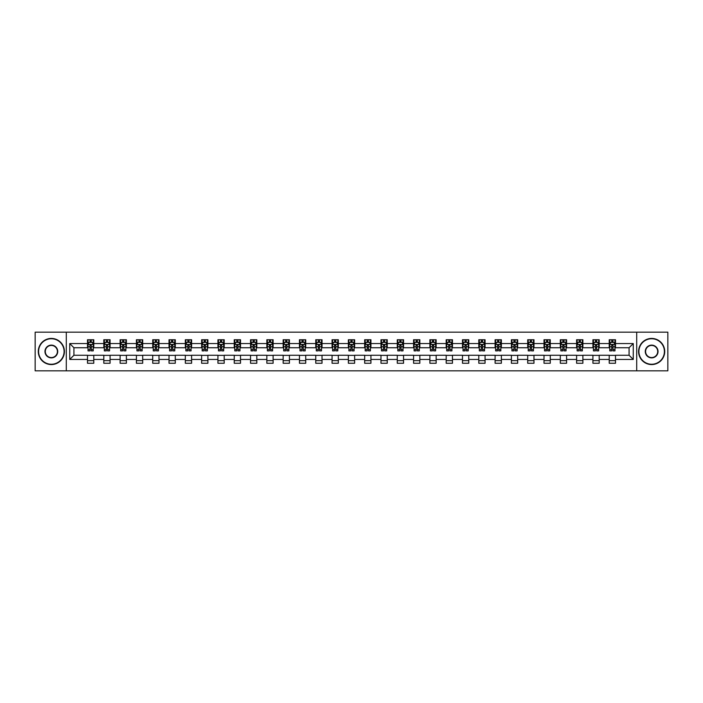 <?xml version="1.0" encoding="UTF-8"?>
<svg xmlns="http://www.w3.org/2000/svg" width="703" height="703" viewBox="0 0 703 703"><rect width="100%" height="100%" fill="white"/><g stroke="black" fill="none" stroke-linecap="round" stroke-linejoin="round"><path stroke-width="1.05" d="M636.707 370.833L667.85 370.833L667.85 332.168L636.707 332.168L636.707 370.833L66.293 370.833L66.293 332.168L35.15 332.168L35.15 370.833L66.293 370.833M636.707 332.168L66.293 332.168M615.494 343.556L615.494 339.742L609.22 339.742L609.22 343.556L599.184 343.556L599.184 339.742L592.919 339.742L592.919 343.556L582.884 343.556L582.884 339.742L576.609 339.742L576.609 343.556L566.583 343.556L566.583 339.742L560.309 339.742L560.309 343.556L550.273 343.556L550.273 339.742L544.008 339.742L544.008 343.556L533.972 343.556L533.972 339.742L527.707 339.742L527.707 343.556L517.672 343.556L517.672 339.742L511.397 339.742L511.397 343.556L501.371 343.556L501.371 339.742L495.097 339.742L495.097 343.556L485.061 343.556L485.061 339.742L478.796 339.742L478.796 343.556L468.76 343.556L468.76 339.742L462.486 339.742L462.486 343.556L452.46 343.556L452.46 339.742L446.185 339.742L446.185 343.556L436.15 343.556L436.15 339.742L429.885 339.742L429.885 343.556L419.849 343.556L419.849 339.742L413.575 339.742L413.575 343.556L403.548 343.556L403.548 339.742L397.274 339.742L397.274 343.556L387.239 343.556L387.239 339.742L380.973 339.742L380.973 343.556L370.938 343.556L370.938 339.742L364.672 339.742L364.672 343.556L354.637 343.556L354.637 339.742L348.363 339.742L348.363 343.556L338.328 343.556L338.328 339.742L332.062 339.742L332.062 343.556L322.027 343.556L322.027 339.742L315.761 339.742L315.761 343.556L305.726 343.556L305.726 339.742L299.452 339.742L299.452 343.556L289.425 343.556L289.425 339.742L283.151 339.742L283.151 343.556L273.115 343.556L273.115 339.742L266.85 339.742L266.85 343.556L256.815 343.556L256.815 339.742L250.54 339.742L250.54 343.556L240.514 343.556L240.514 339.742L234.24 339.742L234.24 343.556L224.204 343.556L224.204 339.742L217.939 339.742L217.939 343.556L207.903 343.556L207.903 339.742L201.629 339.742L201.629 343.556L191.603 343.556L191.603 339.742L185.328 339.742L185.328 343.556L175.293 343.556L175.293 339.742L169.028 339.742L169.028 343.556L158.992 343.556L158.992 339.742L152.727 339.742L152.727 343.556L142.691 343.556L142.691 339.742L136.417 339.742L136.417 343.556L126.391 343.556L126.391 339.742L120.116 339.742L120.116 343.556L110.081 343.556L110.081 339.742L103.816 339.742L103.816 343.556L93.78 343.556L93.78 339.742L87.506 339.742L87.506 343.556L69.746 343.556L69.746 359.444L73.92 355.261L87.506 355.261L87.506 363.258L93.78 363.258L93.78 355.261L103.816 355.261L103.816 363.258L110.081 363.258L110.081 355.261L120.116 355.261L120.116 363.258L126.391 363.258L126.391 355.261L136.417 355.261L136.417 363.258L142.691 363.258L142.691 355.261L152.727 355.261L152.727 363.258L158.992 363.258L158.992 355.261L169.028 355.261L169.028 363.258L175.293 363.258L175.293 355.261L185.328 355.261L185.328 363.258L191.603 363.258L191.603 355.261L201.629 355.261L201.629 363.258L207.903 363.258L207.903 355.261L217.939 355.261L217.939 363.258L224.204 363.258L224.204 355.261L234.24 355.261L234.24 363.258L240.514 363.258L240.514 355.261L250.54 355.261L250.54 363.258L256.815 363.258L256.815 355.261L266.85 355.261L266.85 363.258L273.115 363.258L273.115 355.261L283.151 355.261L283.151 363.258L289.425 363.258L289.425 355.261L299.452 355.261L299.452 363.258L305.726 363.258L305.726 355.261L315.761 355.261L315.761 363.258L322.027 363.258L322.027 355.261L332.062 355.261L332.062 363.258L338.328 363.258L338.328 355.261L348.363 355.261L348.363 363.258L354.637 363.258L354.637 355.261L364.672 355.261L364.672 363.258L370.938 363.258L370.938 355.261L380.973 355.261L380.973 363.258L387.239 363.258L387.239 355.261L397.274 355.261L397.274 363.258L403.548 363.258L403.548 355.261L413.575 355.261L413.575 363.258L419.849 363.258L419.849 355.261L429.885 355.261L429.885 363.258L436.15 363.258L436.15 355.261L446.185 355.261L446.185 363.258L452.46 363.258L452.46 355.261L462.486 355.261L462.486 363.258L468.76 363.258L468.76 355.261L478.796 355.261L478.796 363.258L485.061 363.258L485.061 355.261L495.097 355.261L495.097 363.258L501.371 363.258L501.371 355.261L511.397 355.261L511.397 363.258L517.672 363.258L517.672 355.261L527.707 355.261L527.707 363.258L533.972 363.258L533.972 355.261L544.008 355.261L544.008 363.258L550.273 363.258L550.273 355.261L560.309 355.261L560.309 363.258L566.583 363.258L566.583 355.261L576.609 355.261L576.609 363.258L582.884 363.258L582.884 355.261L592.919 355.261L592.919 363.258L599.184 363.258L599.184 355.261L609.22 355.261L609.22 363.258L615.494 363.258L615.494 355.261L629.08 355.261L629.08 347.739L615.494 347.739L615.494 343.556L633.254 343.556L633.254 359.444L615.494 359.444M609.22 359.444L599.184 359.444M592.919 359.444L582.884 359.444M576.609 359.444L566.583 359.444M560.309 359.444L550.273 359.444M544.008 359.444L533.972 359.444M527.707 359.444L517.672 359.444M511.397 359.444L501.371 359.444M495.097 359.444L485.061 359.444M478.796 359.444L468.76 359.444M462.486 359.444L452.46 359.444M446.185 359.444L436.15 359.444M429.885 359.444L419.849 359.444M413.575 359.444L403.548 359.444M397.274 359.444L387.239 359.444M380.973 359.444L370.938 359.444M364.672 359.444L354.637 359.444M348.363 359.444L338.328 359.444M332.062 359.444L322.027 359.444M315.761 359.444L305.726 359.444M299.452 359.444L289.425 359.444M283.151 359.444L273.115 359.444M266.85 359.444L256.815 359.444M250.54 359.444L240.514 359.444M234.24 359.444L224.204 359.444M217.939 359.444L207.903 359.444M201.629 359.444L191.603 359.444M185.328 359.444L175.293 359.444M169.028 359.444L158.992 359.444M152.727 359.444L142.691 359.444M136.417 359.444L126.391 359.444M120.116 359.444L110.081 359.444M103.816 359.444L93.78 359.444M87.506 359.444L69.746 359.444M609.22 343.556L609.22 347.739L599.184 347.739L599.184 343.556M592.919 343.556L592.919 347.739L582.884 347.739L582.884 343.556M576.609 343.556L576.609 347.739L566.583 347.739L566.583 343.556M560.309 343.556L560.309 347.739L550.273 347.739L550.273 343.556M544.008 343.556L544.008 347.739L533.972 347.739L533.972 343.556M527.707 343.556L527.707 347.739L517.672 347.739L517.672 343.556M511.397 343.556L511.397 347.739L501.371 347.739L501.371 343.556M495.097 343.556L495.097 347.739L485.061 347.739L485.061 343.556M478.796 343.556L478.796 347.739L468.76 347.739L468.76 343.556M462.486 343.556L462.486 347.739L452.46 347.739L452.46 343.556M446.185 343.556L446.185 347.739L436.15 347.739L436.15 343.556M429.885 343.556L429.885 347.739L419.849 347.739L419.849 343.556M413.575 343.556L413.575 347.739L403.548 347.739L403.548 343.556M397.274 343.556L397.274 347.739L387.239 347.739L387.239 343.556M380.973 343.556L380.973 347.739L370.938 347.739L370.938 343.556M364.672 343.556L364.672 347.739L354.637 347.739L354.637 343.556M348.363 343.556L348.363 347.739L338.328 347.739L338.328 343.556M332.062 343.556L332.062 347.739L322.027 347.739L322.027 343.556M315.761 343.556L315.761 347.739L305.726 347.739L305.726 343.556M299.452 343.556L299.452 347.739L289.425 347.739L289.425 343.556M283.151 343.556L283.151 347.739L273.115 347.739L273.115 343.556M266.85 343.556L266.85 347.739L256.815 347.739L256.815 343.556M250.54 343.556L250.54 347.739L240.514 347.739L240.514 343.556M234.24 343.556L234.24 347.739L224.204 347.739L224.204 343.556M217.939 343.556L217.939 347.739L207.903 347.739L207.903 343.556M201.629 343.556L201.629 347.739L191.603 347.739L191.603 343.556M185.328 343.556L185.328 347.739L175.293 347.739L175.293 343.556M169.028 343.556L169.028 347.739L158.992 347.739L158.992 343.556M152.727 343.556L152.727 347.739L142.691 347.739L142.691 343.556M136.417 343.556L136.417 347.739L126.391 347.739L126.391 343.556M120.116 343.556L120.116 347.739L110.081 347.739L110.081 343.556M103.816 343.556L103.816 347.739L93.78 347.739L93.78 343.556M87.506 343.556L87.506 347.739L73.92 347.739L69.746 343.556M73.92 347.739L73.92 355.261M633.254 359.444L629.08 355.261M629.08 347.739L633.254 343.556M87.506 342.352L88.033 342.352M90.019 342.352L91.276 342.352M93.253 342.352L93.78 342.352M87.506 347.634L88.033 347.634M90.019 347.634L91.276 347.634M93.253 347.634L93.78 347.634M87.506 355.366L93.78 355.366M87.506 360.648L93.78 360.648M103.816 355.366L110.081 355.366M103.816 360.648L110.081 360.648M103.816 342.352L104.334 342.352M106.32 342.352L107.577 342.352M109.563 342.352L110.081 342.352M103.816 347.634L104.334 347.634M106.32 347.634L107.577 347.634M109.563 347.634L110.081 347.634M120.116 355.366L126.391 355.366M120.116 360.648L126.391 360.648M120.116 342.352L120.635 342.352M122.621 342.352L123.877 342.352M125.863 342.352L126.391 342.352M120.116 347.634L120.635 347.634M122.621 347.634L123.877 347.634M125.863 347.634L126.391 347.634M136.417 355.366L142.691 355.366M136.417 360.648L142.691 360.648M136.417 342.352L136.944 342.352M138.93 342.352L140.178 342.352M142.164 342.352L142.691 342.352M136.417 347.634L136.944 347.634M138.93 347.634L140.178 347.634M142.164 347.634L142.691 347.634M152.727 355.366L158.992 355.366M152.727 360.648L158.992 360.648M152.727 342.352L153.245 342.352M155.231 342.352L156.488 342.352M158.474 342.352L158.992 342.352M152.727 347.634L153.245 347.634M155.231 347.634L156.488 347.634M158.474 347.634L158.992 347.634M169.028 355.366L175.293 355.366M169.028 360.648L175.293 360.648M169.028 342.352L169.546 342.352M171.532 342.352L172.789 342.352M174.775 342.352L175.293 342.352M169.028 347.634L169.546 347.634M171.532 347.634L172.789 347.634M174.775 347.634L175.293 347.634M185.328 355.366L191.603 355.366M185.328 360.648L191.603 360.648M185.328 342.352L185.856 342.352M187.842 342.352L189.089 342.352M191.075 342.352L191.603 342.352M185.328 347.634L185.856 347.634M187.842 347.634L189.089 347.634M191.075 347.634L191.603 347.634M201.629 355.366L207.903 355.366M201.629 360.648L207.903 360.648M201.629 342.352L202.156 342.352M204.142 342.352L205.399 342.352M207.385 342.352L207.903 342.352M201.629 347.634L202.156 347.634M204.142 347.634L205.399 347.634M207.385 347.634L207.903 347.634M217.939 355.366L224.204 355.366M217.939 360.648L224.204 360.648M217.939 342.352L218.457 342.352M220.443 342.352L221.7 342.352M223.686 342.352L224.204 342.352M217.939 347.634L218.457 347.634M220.443 347.634L221.7 347.634M223.686 347.634L224.204 347.634M234.24 355.366L240.514 355.366M234.24 360.648L240.514 360.648M234.24 342.352L234.767 342.352M236.753 342.352L238.001 342.352M239.987 342.352L240.514 342.352M234.24 347.634L234.767 347.634M236.753 347.634L238.001 347.634M239.987 347.634L240.514 347.634M250.54 355.366L256.815 355.366M250.54 360.648L256.815 360.648M250.54 342.352L251.068 342.352M253.054 342.352L254.31 342.352M256.296 342.352L256.815 342.352M250.54 347.634L251.068 347.634M253.054 347.634L254.31 347.634M256.296 347.634L256.815 347.634M266.85 355.366L273.115 355.366M266.85 360.648L273.115 360.648M266.85 342.352L267.368 342.352M269.354 342.352L270.611 342.352M272.597 342.352L273.115 342.352M266.85 347.634L267.368 347.634M269.354 347.634L270.611 347.634M272.597 347.634L273.115 347.634M283.151 355.366L289.425 355.366M283.151 360.648L289.425 360.648M283.151 342.352L283.669 342.352M285.655 342.352L286.912 342.352M288.898 342.352L289.425 342.352M283.151 347.634L283.669 347.634M285.655 347.634L286.912 347.634M288.898 347.634L289.425 347.634M299.452 355.366L305.726 355.366M299.452 360.648L305.726 360.648M299.452 342.352L299.979 342.352M301.965 342.352L303.213 342.352M305.199 342.352L305.726 342.352M299.452 347.634L299.979 347.634M301.965 347.634L303.213 347.634M305.199 347.634L305.726 347.634M315.761 355.366L322.027 355.366M315.761 360.648L322.027 360.648M315.761 342.352L316.28 342.352M318.266 342.352L319.522 342.352M321.508 342.352L322.027 342.352M315.761 347.634L316.28 347.634M318.266 347.634L319.522 347.634M321.508 347.634L322.027 347.634M332.062 355.366L338.328 355.366M332.062 360.648L338.328 360.648M332.062 342.352L332.581 342.352M334.566 342.352L335.823 342.352M337.809 342.352L338.328 342.352M332.062 347.634L332.581 347.634M334.566 347.634L335.823 347.634M337.809 347.634L338.328 347.634M348.363 355.366L354.637 355.366M348.363 360.648L354.637 360.648M348.363 342.352L348.89 342.352M350.876 342.352L352.124 342.352M354.11 342.352L354.637 342.352M348.363 347.634L348.89 347.634M350.876 347.634L352.124 347.634M354.11 347.634L354.637 347.634M364.672 355.366L370.938 355.366M364.672 360.648L370.938 360.648M364.672 342.352L365.191 342.352M367.177 342.352L368.434 342.352M370.419 342.352L370.938 342.352M364.672 347.634L365.191 347.634M367.177 347.634L368.434 347.634M370.419 347.634L370.938 347.634M380.973 355.366L387.239 355.366M380.973 360.648L387.239 360.648M380.973 342.352L381.492 342.352M383.478 342.352L384.734 342.352M386.72 342.352L387.239 342.352M380.973 347.634L381.492 347.634M383.478 347.634L384.734 347.634M386.72 347.634L387.239 347.634M397.274 355.366L403.548 355.366M397.274 360.648L403.548 360.648M397.274 342.352L397.801 342.352M399.787 342.352L401.035 342.352M403.021 342.352L403.548 342.352M397.274 347.634L397.801 347.634M399.787 347.634L401.035 347.634M403.021 347.634L403.548 347.634M413.575 355.366L419.849 355.366M413.575 360.648L419.849 360.648M413.575 342.352L414.102 342.352M416.088 342.352L417.345 342.352M419.331 342.352L419.849 342.352M413.575 347.634L414.102 347.634M416.088 347.634L417.345 347.634M419.331 347.634L419.849 347.634M429.885 355.366L436.15 355.366M429.885 360.648L436.15 360.648M429.885 342.352L430.403 342.352M432.389 342.352L433.646 342.352M435.632 342.352L436.15 342.352M429.885 347.634L430.403 347.634M432.389 347.634L433.646 347.634M435.632 347.634L436.15 347.634M446.185 355.366L452.46 355.366M446.185 360.648L452.46 360.648M446.185 342.352L446.704 342.352M448.69 342.352L449.946 342.352M451.932 342.352L452.46 342.352M446.185 347.634L446.704 347.634M448.69 347.634L449.946 347.634M451.932 347.634L452.46 347.634M462.486 355.366L468.76 355.366M462.486 360.648L468.76 360.648M462.486 342.352L463.013 342.352M464.999 342.352L466.247 342.352M468.233 342.352L468.76 342.352M462.486 347.634L463.013 347.634M464.999 347.634L466.247 347.634M468.233 347.634L468.76 347.634M478.796 355.366L485.061 355.366M478.796 360.648L485.061 360.648M478.796 342.352L479.314 342.352M481.3 342.352L482.557 342.352M484.543 342.352L485.061 342.352M478.796 347.634L479.314 347.634M481.3 347.634L482.557 347.634M484.543 347.634L485.061 347.634M495.097 355.366L501.371 355.366M495.097 360.648L501.371 360.648M495.097 342.352L495.615 342.352M497.601 342.352L498.858 342.352M500.844 342.352L501.371 342.352M495.097 347.634L495.615 347.634M497.601 347.634L498.858 347.634M500.844 347.634L501.371 347.634M511.397 355.366L517.672 355.366M511.397 360.648L517.672 360.648M511.397 342.352L511.925 342.352M513.911 342.352L515.158 342.352M517.144 342.352L517.672 342.352M511.397 347.634L511.925 347.634M513.911 347.634L515.158 347.634M517.144 347.634L517.672 347.634M527.707 355.366L533.972 355.366M527.707 360.648L533.972 360.648M527.707 342.352L528.225 342.352M530.211 342.352L531.468 342.352M533.454 342.352L533.972 342.352M527.707 347.634L528.225 347.634M530.211 347.634L531.468 347.634M533.454 347.634L533.972 347.634M544.008 355.366L550.273 355.366M544.008 360.648L550.273 360.648M544.008 342.352L544.526 342.352M546.512 342.352L547.769 342.352M549.755 342.352L550.273 342.352M544.008 347.634L544.526 347.634M546.512 347.634L547.769 347.634M549.755 347.634L550.273 347.634M560.309 355.366L566.583 355.366M560.309 360.648L566.583 360.648M560.309 342.352L560.836 342.352M562.822 342.352L564.07 342.352M566.056 342.352L566.583 342.352M560.309 347.634L560.836 347.634M562.822 347.634L564.07 347.634M566.056 347.634L566.583 347.634M576.609 355.366L582.884 355.366M576.609 360.648L582.884 360.648M576.609 342.352L577.137 342.352M579.123 342.352L580.379 342.352M582.365 342.352L582.884 342.352M576.609 347.634L577.137 347.634M579.123 347.634L580.379 347.634M582.365 347.634L582.884 347.634M592.919 355.366L599.184 355.366M592.919 360.648L599.184 360.648M592.919 342.352L593.437 342.352M595.423 342.352L596.68 342.352M598.666 342.352L599.184 342.352M592.919 347.634L593.437 347.634M595.423 347.634L596.68 347.634M598.666 347.634L599.184 347.634M609.22 355.366L615.494 355.366M609.22 360.648L615.494 360.648M609.22 342.352L609.747 342.352M611.724 342.352L612.981 342.352M614.967 342.352L615.494 342.352M609.22 347.634L609.747 347.634M611.724 347.634L612.981 347.634M614.967 347.634L615.494 347.634M91.276 341.104L90.019 341.104M93.253 349.567L91.276 349.567L91.276 350.876L93.253 350.876L93.253 344.496L92.216 342.405L89.079 342.405L88.033 344.496L88.033 350.876L90.019 350.876L90.019 349.567L88.033 349.567M88.033 344.496L88.033 339.742M93.253 344.496L93.253 339.742M90.019 342.405L90.019 339.742M91.276 339.742L91.276 342.405M91.276 349.567L91.276 345.278L90.019 345.278L90.019 349.567M51.345 338.749A12.751 12.751 0 0 0 38.595 351.5A12.751 12.751 0 0 0 51.345 364.251A12.751 12.751 0 0 0 64.096 351.5A12.751 12.751 0 0 0 51.345 338.749M51.345 364.567A13.067 13.067 0 0 1 38.287 351.5A13.067 13.067 0 0 1 51.345 338.433A13.067 13.067 0 0 1 64.412 351.5A13.067 13.067 0 0 1 51.345 364.567M51.345 345.129A6.371 6.371 0 0 1 57.725 351.5A6.371 6.371 0 0 1 51.345 357.871A6.371 6.371 0 0 1 44.974 351.5A6.371 6.371 0 0 1 51.345 345.129M51.345 357.563A6.063 6.063 0 0 0 57.409 351.5A6.063 6.063 0 0 0 51.345 345.437A6.063 6.063 0 0 0 45.291 351.5A6.063 6.063 0 0 0 51.345 357.563M651.655 338.749A12.751 12.751 0 0 0 638.904 351.5A12.751 12.751 0 0 0 651.655 364.251A12.751 12.751 0 0 0 664.405 351.5A12.751 12.751 0 0 0 651.655 338.749M651.655 364.567A13.067 13.067 0 0 1 638.588 351.5A13.067 13.067 0 0 1 651.655 338.433A13.067 13.067 0 0 1 664.713 351.5A13.067 13.067 0 0 1 651.655 364.567M651.655 345.129A6.371 6.371 0 0 1 658.026 351.5A6.371 6.371 0 0 1 651.655 357.871A6.371 6.371 0 0 1 645.275 351.5A6.371 6.371 0 0 1 651.655 345.129M651.655 357.563A6.063 6.063 0 0 0 657.709 351.5A6.063 6.063 0 0 0 651.655 345.437A6.063 6.063 0 0 0 645.591 351.5A6.063 6.063 0 0 0 651.655 357.563M107.577 341.104L106.32 341.104M109.563 349.567L107.577 349.567L107.577 350.876L109.563 350.876L109.563 344.496L108.517 342.405L105.38 342.405L104.334 344.496L104.334 350.876L106.32 350.876L106.32 349.567L104.334 349.567M104.334 344.496L104.334 339.742M109.563 344.496L109.563 339.742M106.32 342.405L106.32 339.742M107.577 339.742L107.577 342.405M107.577 349.567L107.577 345.278L106.32 345.278L106.32 349.567M123.877 341.104L122.621 341.104M125.863 349.567L123.877 349.567L123.877 350.876L125.863 350.876L125.863 344.496L124.818 342.405L121.681 342.405L120.635 344.496L120.635 350.876L122.621 350.876L122.621 349.567L120.635 349.567M120.635 344.496L120.635 339.742M125.863 344.496L125.863 339.742M122.621 342.405L122.621 339.742M123.877 339.742L123.877 342.405M123.877 349.567L123.877 345.278L122.621 345.278L122.621 349.567M140.178 341.104L138.93 341.104M142.164 349.567L140.178 349.567L140.178 350.876L142.164 350.876L142.164 344.496L141.118 342.405L137.99 342.405L136.944 344.496L136.944 350.876L138.93 350.876L138.93 349.567L136.944 349.567M136.944 344.496L136.944 339.742M142.164 344.496L142.164 339.742M138.93 342.405L138.93 339.742M140.178 339.742L140.178 342.405M140.178 349.567L140.178 345.278L138.93 345.278L138.93 349.567M156.488 341.104L155.231 341.104M158.474 349.567L156.488 349.567L156.488 350.876L158.474 350.876L158.474 344.496L157.428 342.405L154.291 342.405L153.245 344.496L153.245 350.876L155.231 350.876L155.231 349.567L153.245 349.567M153.245 344.496L153.245 339.742M158.474 344.496L158.474 339.742M155.231 342.405L155.231 339.742M156.488 339.742L156.488 342.405M156.488 349.567L156.488 345.278L155.231 345.278L155.231 349.567M172.789 341.104L171.532 341.104M174.775 349.567L172.789 349.567L172.789 350.876L174.775 350.876L174.775 344.496L173.729 342.405L170.592 342.405L169.546 344.496L169.546 350.876L171.532 350.876L171.532 349.567L169.546 349.567M169.546 344.496L169.546 339.742M174.775 344.496L174.775 339.742M171.532 342.405L171.532 339.742M172.789 339.742L172.789 342.405M172.789 349.567L172.789 345.278L171.532 345.278L171.532 349.567M189.089 341.104L187.842 341.104M191.075 349.567L189.089 349.567L189.089 350.876L191.075 350.876L191.075 344.496L190.03 342.405L186.901 342.405L185.856 344.496L185.856 350.876L187.842 350.876L187.842 349.567L185.856 349.567M185.856 344.496L185.856 339.742M191.075 344.496L191.075 339.742M187.842 342.405L187.842 339.742M189.089 339.742L189.089 342.405M189.089 349.567L189.089 345.278L187.842 345.278L187.842 349.567M205.399 341.104L204.142 341.104M207.385 349.567L205.399 349.567L205.399 350.876L207.385 350.876L207.385 344.496L206.339 342.405L203.202 342.405L202.156 344.496L202.156 350.876L204.142 350.876L204.142 349.567L202.156 349.567M202.156 344.496L202.156 339.742M207.385 344.496L207.385 339.742M204.142 342.405L204.142 339.742M205.399 339.742L205.399 342.405M205.399 349.567L205.399 345.278L204.142 345.278L204.142 349.567M221.7 341.104L220.443 341.104M223.686 349.567L221.7 349.567L221.7 350.876L223.686 350.876L223.686 344.496L222.64 342.405L219.503 342.405L218.457 344.496L218.457 350.876L220.443 350.876L220.443 349.567L218.457 349.567M218.457 344.496L218.457 339.742M223.686 344.496L223.686 339.742M220.443 342.405L220.443 339.742M221.7 339.742L221.7 342.405M221.7 349.567L221.7 345.278L220.443 345.278L220.443 349.567M238.001 341.104L236.753 341.104M239.987 349.567L238.001 349.567L238.001 350.876L239.987 350.876L239.987 344.496L238.941 342.405L235.804 342.405L234.767 344.496L234.767 350.876L236.753 350.876L236.753 349.567L234.767 349.567M234.767 344.496L234.767 339.742M239.987 344.496L239.987 339.742M236.753 342.405L236.753 339.742M238.001 339.742L238.001 342.405M238.001 349.567L238.001 345.278L236.753 345.278L236.753 349.567M254.31 341.104L253.054 341.104M256.296 349.567L254.31 349.567L254.31 350.876L256.296 350.876L256.296 344.496L255.251 342.405L252.113 342.405L251.068 344.496L251.068 350.876L253.054 350.876L253.054 349.567L251.068 349.567M251.068 344.496L251.068 339.742M256.296 344.496L256.296 339.742M253.054 342.405L253.054 339.742M254.31 339.742L254.31 342.405M254.31 349.567L254.31 345.278L253.054 345.278L253.054 349.567M270.611 341.104L269.354 341.104M272.597 349.567L270.611 349.567L270.611 350.876L272.597 350.876L272.597 344.496L271.551 342.405L268.414 342.405L267.368 344.496L267.368 350.876L269.354 350.876L269.354 349.567L267.368 349.567M267.368 344.496L267.368 339.742M272.597 344.496L272.597 339.742M269.354 342.405L269.354 339.742M270.611 339.742L270.611 342.405M270.611 349.567L270.611 345.278L269.354 345.278L269.354 349.567M286.912 341.104L285.655 341.104M288.898 349.567L286.912 349.567L286.912 350.876L288.898 350.876L288.898 344.496L287.852 342.405L284.715 342.405L283.669 344.496L283.669 350.876L285.655 350.876L285.655 349.567L283.669 349.567M283.669 344.496L283.669 339.742M288.898 344.496L288.898 339.742M285.655 342.405L285.655 339.742M286.912 339.742L286.912 342.405M286.912 349.567L286.912 345.278L285.655 345.278L285.655 349.567M303.213 341.104L301.965 341.104M305.199 349.567L303.213 349.567L303.213 350.876L305.199 350.876L305.199 344.496L304.153 342.405L301.025 342.405L299.979 344.496L299.979 350.876L301.965 350.876L301.965 349.567L299.979 349.567M299.979 344.496L299.979 339.742M305.199 344.496L305.199 339.742M301.965 342.405L301.965 339.742M303.213 339.742L303.213 342.405M303.213 349.567L303.213 345.278L301.965 345.278L301.965 349.567M319.522 341.104L318.266 341.104M321.508 349.567L319.522 349.567L319.522 350.876L321.508 350.876L321.508 344.496L320.463 342.405L317.325 342.405L316.28 344.496L316.28 350.876L318.266 350.876L318.266 349.567L316.28 349.567M316.28 344.496L316.28 339.742M321.508 344.496L321.508 339.742M318.266 342.405L318.266 339.742M319.522 339.742L319.522 342.405M319.522 349.567L319.522 345.278L318.266 345.278L318.266 349.567M335.823 341.104L334.566 341.104M337.809 349.567L335.823 349.567L335.823 350.876L337.809 350.876L337.809 344.496L336.763 342.405L333.626 342.405L332.581 344.496L332.581 350.876L334.566 350.876L334.566 349.567L332.581 349.567M332.581 344.496L332.581 339.742M337.809 344.496L337.809 339.742M334.566 342.405L334.566 339.742M335.823 339.742L335.823 342.405M335.823 349.567L335.823 345.278L334.566 345.278L334.566 349.567M352.124 341.104L350.876 341.104M354.11 349.567L352.124 349.567L352.124 350.876L354.11 350.876L354.11 344.496L353.064 342.405L349.936 342.405L348.89 344.496L348.89 350.876L350.876 350.876L350.876 349.567L348.89 349.567M348.89 344.496L348.89 339.742M354.11 344.496L354.11 339.742M350.876 342.405L350.876 339.742M352.124 339.742L352.124 342.405M352.124 349.567L352.124 345.278L350.876 345.278L350.876 349.567M368.434 341.104L367.177 341.104M370.419 349.567L368.434 349.567L368.434 350.876L370.419 350.876L370.419 344.496L369.374 342.405L366.237 342.405L365.191 344.496L365.191 350.876L367.177 350.876L367.177 349.567L365.191 349.567M365.191 344.496L365.191 339.742M370.419 344.496L370.419 339.742M367.177 342.405L367.177 339.742M368.434 339.742L368.434 342.405M368.434 349.567L368.434 345.278L367.177 345.278L367.177 349.567M384.734 341.104L383.478 341.104M386.72 349.567L384.734 349.567L384.734 350.876L386.72 350.876L386.72 344.496L385.675 342.405L382.537 342.405L381.492 344.496L381.492 350.876L383.478 350.876L383.478 349.567L381.492 349.567M381.492 344.496L381.492 339.742M386.72 344.496L386.72 339.742M383.478 342.405L383.478 339.742M384.734 339.742L384.734 342.405M384.734 349.567L384.734 345.278L383.478 345.278L383.478 349.567M401.035 341.104L399.787 341.104M403.021 349.567L401.035 349.567L401.035 350.876L403.021 350.876L403.021 344.496L401.975 342.405L398.847 342.405L397.801 344.496L397.801 350.876L399.787 350.876L399.787 349.567L397.801 349.567M397.801 344.496L397.801 339.742M403.021 344.496L403.021 339.742M399.787 342.405L399.787 339.742M401.035 339.742L401.035 342.405M401.035 349.567L401.035 345.278L399.787 345.278L399.787 349.567M417.345 341.104L416.088 341.104M419.331 349.567L417.345 349.567L417.345 350.876L419.331 350.876L419.331 344.496L418.285 342.405L415.148 342.405L414.102 344.496L414.102 350.876L416.088 350.876L416.088 349.567L414.102 349.567M414.102 344.496L414.102 339.742M419.331 344.496L419.331 339.742M416.088 342.405L416.088 339.742M417.345 339.742L417.345 342.405M417.345 349.567L417.345 345.278L416.088 345.278L416.088 349.567M433.646 341.104L432.389 341.104M435.632 349.567L433.646 349.567L433.646 350.876L435.632 350.876L435.632 344.496L434.586 342.405L431.449 342.405L430.403 344.496L430.403 350.876L432.389 350.876L432.389 349.567L430.403 349.567M430.403 344.496L430.403 339.742M435.632 344.496L435.632 339.742M432.389 342.405L432.389 339.742M433.646 339.742L433.646 342.405M433.646 349.567L433.646 345.278L432.389 345.278L432.389 349.567M449.946 341.104L448.69 341.104M451.932 349.567L449.946 349.567L449.946 350.876L451.932 350.876L451.932 344.496L450.887 342.405L447.749 342.405L446.704 344.496L446.704 350.876L448.69 350.876L448.69 349.567L446.704 349.567M446.704 344.496L446.704 339.742M451.932 344.496L451.932 339.742M448.69 342.405L448.69 339.742M449.946 339.742L449.946 342.405M449.946 349.567L449.946 345.278L448.69 345.278L448.69 349.567M466.247 341.104L464.999 341.104M468.233 349.567L466.247 349.567L466.247 350.876L468.233 350.876L468.233 344.496L467.196 342.405L464.059 342.405L463.013 344.496L463.013 350.876L464.999 350.876L464.999 349.567L463.013 349.567M463.013 344.496L463.013 339.742M468.233 344.496L468.233 339.742M464.999 342.405L464.999 339.742M466.247 339.742L466.247 342.405M466.247 349.567L466.247 345.278L464.999 345.278L464.999 349.567M482.557 341.104L481.3 341.104M484.543 349.567L482.557 349.567L482.557 350.876L484.543 350.876L484.543 344.496L483.497 342.405L480.36 342.405L479.314 344.496L479.314 350.876L481.3 350.876L481.3 349.567L479.314 349.567M479.314 344.496L479.314 339.742M484.543 344.496L484.543 339.742M481.3 342.405L481.3 339.742M482.557 339.742L482.557 342.405M482.557 349.567L482.557 345.278L481.3 345.278L481.3 349.567M498.858 341.104L497.601 341.104M500.844 349.567L498.858 349.567L498.858 350.876L500.844 350.876L500.844 344.496L499.798 342.405L496.661 342.405L495.615 344.496L495.615 350.876L497.601 350.876L497.601 349.567L495.615 349.567M495.615 344.496L495.615 339.742M500.844 344.496L500.844 339.742M497.601 342.405L497.601 339.742M498.858 339.742L498.858 342.405M498.858 349.567L498.858 345.278L497.601 345.278L497.601 349.567M515.158 341.104L513.911 341.104M517.144 349.567L515.158 349.567L515.158 350.876L517.144 350.876L517.144 344.496L516.099 342.405L512.97 342.405L511.925 344.496L511.925 350.876L513.911 350.876L513.911 349.567L511.925 349.567M511.925 344.496L511.925 339.742M517.144 344.496L517.144 339.742M513.911 342.405L513.911 339.742M515.158 339.742L515.158 342.405M515.158 349.567L515.158 345.278L513.911 345.278L513.911 349.567M531.468 341.104L530.211 341.104M533.454 349.567L531.468 349.567L531.468 350.876L533.454 350.876L533.454 344.496L532.408 342.405L529.271 342.405L528.225 344.496L528.225 350.876L530.211 350.876L530.211 349.567L528.225 349.567M528.225 344.496L528.225 339.742M533.454 344.496L533.454 339.742M530.211 342.405L530.211 339.742M531.468 339.742L531.468 342.405M531.468 349.567L531.468 345.278L530.211 345.278L530.211 349.567M547.769 341.104L546.512 341.104M549.755 349.567L547.769 349.567L547.769 350.876L549.755 350.876L549.755 344.496L548.709 342.405L545.572 342.405L544.526 344.496L544.526 350.876L546.512 350.876L546.512 349.567L544.526 349.567M544.526 344.496L544.526 339.742M549.755 344.496L549.755 339.742M546.512 342.405L546.512 339.742M547.769 339.742L547.769 342.405M547.769 349.567L547.769 345.278L546.512 345.278L546.512 349.567M564.07 341.104L562.822 341.104M566.056 349.567L564.07 349.567L564.07 350.876L566.056 350.876L566.056 344.496L565.01 342.405L561.882 342.405L560.836 344.496L560.836 350.876L562.822 350.876L562.822 349.567L560.836 349.567M560.836 344.496L560.836 339.742M566.056 344.496L566.056 339.742M562.822 342.405L562.822 339.742M564.07 339.742L564.07 342.405M564.07 349.567L564.07 345.278L562.822 345.278L562.822 349.567M580.379 341.104L579.123 341.104M582.365 349.567L580.379 349.567L580.379 350.876L582.365 350.876L582.365 344.496L581.319 342.405L578.182 342.405L577.137 344.496L577.137 350.876L579.123 350.876L579.123 349.567L577.137 349.567M577.137 344.496L577.137 339.742M582.365 344.496L582.365 339.742M579.123 342.405L579.123 339.742M580.379 339.742L580.379 342.405M580.379 349.567L580.379 345.278L579.123 345.278L579.123 349.567M596.68 341.104L595.423 341.104M598.666 349.567L596.68 349.567L596.68 350.876L598.666 350.876L598.666 344.496L597.62 342.405L594.483 342.405L593.437 344.496L593.437 350.876L595.423 350.876L595.423 349.567L593.437 349.567M593.437 344.496L593.437 339.742M598.666 344.496L598.666 339.742M595.423 342.405L595.423 339.742M596.68 339.742L596.68 342.405M596.68 349.567L596.68 345.278L595.423 345.278L595.423 349.567M612.981 341.104L611.724 341.104M614.967 349.567L612.981 349.567L612.981 350.876L614.967 350.876L614.967 344.496L613.921 342.405L610.784 342.405L609.747 344.496L609.747 350.876L611.724 350.876L611.724 349.567L609.747 349.567M609.747 344.496L609.747 339.742M614.967 344.496L614.967 339.742M611.724 342.405L611.724 339.742M612.981 339.742L612.981 342.405M612.981 349.567L612.981 345.278L611.724 345.278L611.724 349.567M93.235 344.444L88.06 344.444M88.033 342.537L89.017 342.537M92.278 342.537L93.253 342.537M90.019 346.764L88.033 346.764M93.253 346.764L91.276 346.764M91.276 341.763L90.019 341.763M109.536 344.444L104.36 344.444M104.334 342.537L105.318 342.537M108.578 342.537L109.563 342.537M106.32 346.764L104.334 346.764M109.563 346.764L107.577 346.764M107.577 341.763L106.32 341.763M125.837 344.444L120.661 344.444M120.635 342.537L121.619 342.537M124.879 342.537L125.863 342.537M122.621 346.764L120.635 346.764M125.863 346.764L123.877 346.764M123.877 341.763L122.621 341.763M142.138 344.444L136.971 344.444M136.944 342.537L137.929 342.537M141.189 342.537L142.164 342.537M138.93 346.764L136.944 346.764M142.164 346.764L140.178 346.764M140.178 341.763L138.93 341.763M158.447 344.444L153.272 344.444M153.245 342.537L154.229 342.537M157.49 342.537L158.474 342.537M155.231 346.764L153.245 346.764M158.474 346.764L156.488 346.764M156.488 341.763L155.231 341.763M174.748 344.444L169.572 344.444M169.546 342.537L170.53 342.537M173.79 342.537L174.775 342.537M171.532 346.764L169.546 346.764M174.775 346.764L172.789 346.764M172.789 341.763L171.532 341.763M191.049 344.444L185.882 344.444M185.856 342.537L186.831 342.537M190.1 342.537L191.075 342.537M187.842 346.764L185.856 346.764M191.075 346.764L189.089 346.764M189.089 341.763L187.842 341.763M207.359 344.444L202.183 344.444M202.156 342.537L203.141 342.537M206.401 342.537L207.385 342.537M204.142 346.764L202.156 346.764M207.385 346.764L205.399 346.764M205.399 341.763L204.142 341.763M223.659 344.444L218.484 344.444M218.457 342.537L219.441 342.537M222.702 342.537L223.686 342.537M220.443 346.764L218.457 346.764M223.686 346.764L221.7 346.764M221.7 341.763L220.443 341.763M239.96 344.444L234.793 344.444M234.767 342.537L235.742 342.537M239.002 342.537L239.987 342.537M236.753 346.764L234.767 346.764M239.987 346.764L238.001 346.764M238.001 341.763L236.753 341.763M256.27 344.444L251.094 344.444M251.068 342.537L252.052 342.537M255.312 342.537L256.296 342.537M253.054 346.764L251.068 346.764M256.296 346.764L254.31 346.764M254.31 341.763L253.054 341.763M272.571 344.444L267.395 344.444M267.368 342.537L268.353 342.537M271.613 342.537L272.597 342.537M269.354 346.764L267.368 346.764M272.597 346.764L270.611 346.764M270.611 341.763L269.354 341.763M288.871 344.444L283.696 344.444M283.669 342.537L284.653 342.537M287.914 342.537L288.898 342.537M285.655 346.764L283.669 346.764M288.898 346.764L286.912 346.764M286.912 341.763L285.655 341.763M305.172 344.444L300.005 344.444M299.979 342.537L300.963 342.537M304.223 342.537L305.199 342.537M301.965 346.764L299.979 346.764M305.199 346.764L303.213 346.764M303.213 341.763L301.965 341.763M321.482 344.444L316.306 344.444M316.28 342.537L317.264 342.537M320.524 342.537L321.508 342.537M318.266 346.764L316.28 346.764M321.508 346.764L319.522 346.764M319.522 341.763L318.266 341.763M337.783 344.444L332.607 344.444M332.581 342.537L333.565 342.537M336.825 342.537L337.809 342.537M334.566 346.764L332.581 346.764M337.809 346.764L335.823 346.764M335.823 341.763L334.566 341.763M354.084 344.444L348.916 344.444M348.89 342.537L349.866 342.537M353.134 342.537L354.11 342.537M350.876 346.764L348.89 346.764M354.11 346.764L352.124 346.764M352.124 341.763L350.876 341.763M370.393 344.444L365.217 344.444M365.191 342.537L366.175 342.537M369.435 342.537L370.419 342.537M367.177 346.764L365.191 346.764M370.419 346.764L368.434 346.764M368.434 341.763L367.177 341.763M386.694 344.444L381.518 344.444M381.492 342.537L382.476 342.537M385.736 342.537L386.72 342.537M383.478 346.764L381.492 346.764M386.72 346.764L384.734 346.764M384.734 341.763L383.478 341.763M402.995 344.444L397.828 344.444M397.801 342.537L398.777 342.537M402.037 342.537L403.021 342.537M399.787 346.764L397.801 346.764M403.021 346.764L401.035 346.764M401.035 341.763L399.787 341.763M419.304 344.444L414.129 344.444M414.102 342.537L415.086 342.537M418.347 342.537L419.331 342.537M416.088 346.764L414.102 346.764M419.331 346.764L417.345 346.764M417.345 341.763L416.088 341.763M435.605 344.444L430.429 344.444M430.403 342.537L431.387 342.537M434.647 342.537L435.632 342.537M432.389 346.764L430.403 346.764M435.632 346.764L433.646 346.764M433.646 341.763L432.389 341.763M451.906 344.444L446.73 344.444M446.704 342.537L447.688 342.537M450.948 342.537L451.932 342.537M448.69 346.764L446.704 346.764M451.932 346.764L449.946 346.764M449.946 341.763L448.69 341.763M468.207 344.444L463.04 344.444M463.013 342.537L463.998 342.537M467.258 342.537L468.233 342.537M464.999 346.764L463.013 346.764M468.233 346.764L466.247 346.764M466.247 341.763L464.999 341.763M484.516 344.444L479.341 344.444M479.314 342.537L480.298 342.537M483.559 342.537L484.543 342.537M481.3 346.764L479.314 346.764M484.543 346.764L482.557 346.764M482.557 341.763L481.3 341.763M500.817 344.444L495.641 344.444M495.615 342.537L496.599 342.537M499.859 342.537L500.844 342.537M497.601 346.764L495.615 346.764M500.844 346.764L498.858 346.764M498.858 341.763L497.601 341.763M517.118 344.444L511.951 344.444M511.925 342.537L512.9 342.537M516.169 342.537L517.144 342.537M513.911 346.764L511.925 346.764M517.144 346.764L515.158 346.764M515.158 341.763L513.911 341.763M533.428 344.444L528.252 344.444M528.225 342.537L529.21 342.537M532.47 342.537L533.454 342.537M530.211 346.764L528.225 346.764M533.454 346.764L531.468 346.764M531.468 341.763L530.211 341.763M549.728 344.444L544.553 344.444M544.526 342.537L545.51 342.537M548.771 342.537L549.755 342.537M546.512 346.764L544.526 346.764M549.755 346.764L547.769 346.764M547.769 341.763L546.512 341.763M566.029 344.444L560.862 344.444M560.836 342.537L561.811 342.537M565.071 342.537L566.056 342.537M562.822 346.764L560.836 346.764M566.056 346.764L564.07 346.764M564.07 341.763L562.822 341.763M582.339 344.444L577.163 344.444M577.137 342.537L578.121 342.537M581.381 342.537L582.365 342.537M579.123 346.764L577.137 346.764M582.365 346.764L580.379 346.764M580.379 341.763L579.123 341.763M598.64 344.444L593.464 344.444M593.437 342.537L594.422 342.537M597.682 342.537L598.666 342.537M595.423 346.764L593.437 346.764M598.666 346.764L596.68 346.764M596.68 341.763L595.423 341.763M614.94 344.444L609.765 344.444M609.747 342.537L610.722 342.537M613.983 342.537L614.967 342.537M611.724 346.764L609.747 346.764M614.967 346.764L612.981 346.764M612.981 341.763L611.724 341.763"/></g></svg>
